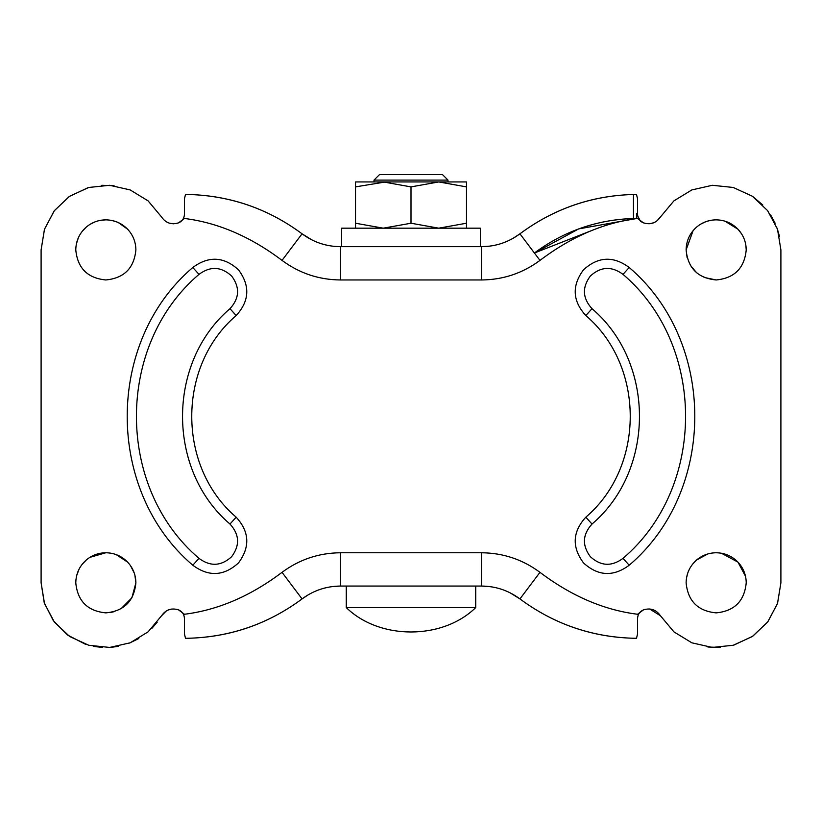 <?xml version="1.0" encoding="UTF-8"?>
<svg xmlns="http://www.w3.org/2000/svg" width="822" height="822" viewBox="0 0 822 822"><rect width="100%" height="100%" fill="white"/><g stroke="black" fill="none" stroke-linecap="round" stroke-linejoin="round"><path stroke-width="1.23" d="M86.423 226.964C79.508 233.047 75.963 240.702 75.778 249.909C77.556 268.167 87.574 278.185 105.833 279.963C124.091 278.185 134.109 268.167 135.887 249.909C135.784 241.956 133.03 235.061 127.636 229.225C121.646 223.111 114.381 219.998 105.833 219.854C98.527 219.936 92.054 222.3 86.423 226.964L82.251 231.28M78.429 237.558L76.364 244M135.887 249.909C135.784 241.956 133.03 235.061 127.636 229.225L118.389 222.608M117.022 222.012L111.854 220.46M105.833 219.854L100.695 220.296M95.075 221.848L90.112 224.293M693.09 230.663L686.113 249.909L687.11 257.574M690.47 265.496L696.696 272.812M704.074 277.425L716.168 279.963C734.426 278.185 744.444 268.167 746.222 249.909L745.852 245.182M741.475 233.705L737.971 229.225C731.981 223.111 724.716 219.998 716.168 219.854C708.862 219.936 702.389 222.3 696.758 226.964C689.843 233.047 686.298 240.702 686.113 249.909C687.891 268.167 697.909 278.185 716.168 279.963M746.222 249.909C746.119 241.956 743.365 235.061 737.971 229.225L725.025 221.19M711.801 220.173L707.485 221.139M705.954 221.642L701.084 223.913M707.834 553.946L696.758 559.874L692.71 564.036M689.545 568.875L688.291 571.588M687.788 572.934L686.504 577.979M745.492 576.243L737.971 562.135C731.981 556.021 724.716 552.908 716.168 552.764C708.862 552.846 702.389 555.21 696.758 559.874C689.843 565.957 686.298 573.612 686.113 582.819C687.891 601.077 697.909 611.095 716.168 612.873C734.426 611.095 744.444 601.077 746.222 582.819C746.119 574.866 743.365 567.971 737.971 562.135L721.418 553.227M121.009 608.763L131.9 597.769L135.887 582.819C135.784 574.866 133.03 567.971 127.636 562.135C121.646 556.021 114.381 552.908 105.833 552.764C98.527 552.846 92.054 555.21 86.423 559.874L82.21 564.241M79.035 569.225L76.651 575.626M75.984 579.304L75.778 582.819C77.556 601.077 87.574 611.095 105.833 612.873C124.091 611.095 134.109 601.077 135.887 582.819L134.88 575.102M110.312 612.544L114.535 611.589M134.305 573.191L130.513 565.67M86.423 559.874C79.508 565.957 75.963 573.612 75.778 582.819M127.636 562.135L116.19 554.603M113.292 553.709L110.528 553.134M105.833 552.764L89.824 557.378M640.585 221.324L643.451 222.844C639.722 221.18 637.759 218.303 637.564 214.234C637.759 218.313 639.722 221.18 643.451 222.844C650.541 225.033 656.203 223.081 660.436 216.977L673.917 200.866L691.847 189.923L712.335 185.289L733.234 187.467L752.336 196.222L767.625 210.627L777.489 229.184L780.9 249.909L780.9 582.819L777.489 603.553L767.625 622.1L752.336 636.505L733.234 645.26L712.335 647.438L691.847 642.814L673.917 631.861L660.436 615.75C656.203 609.657 650.541 607.694 643.451 609.883L637.564 614.26C603.985 610.058 571.465 596.084 539.972 572.338L519.936 598.919C508.52 590.463 495.717 586.178 481.507 586.055L340.493 586.055C326.283 586.178 313.48 590.463 302.064 598.919C267.314 624.648 228.454 637.769 185.505 638.304L184.436 633.875L184.436 618.493L184.436 633.875M637.564 214.234L637.564 198.862L637.564 214.234L636.516 213.576L640.441 221.221M311.939 239.932L302.064 233.808C267.304 208.089 228.454 194.958 185.505 194.434L184.436 198.862L184.436 214.234C184.251 218.292 182.289 221.159 178.549 222.844L184.436 218.467C218.015 222.67 250.535 236.644 282.028 260.389L302.064 233.808C313.48 242.264 326.283 246.559 340.493 246.672L481.507 246.672C495.717 246.559 508.52 242.264 519.936 233.808C554.686 208.079 593.546 194.958 636.495 194.434L633.474 194.465C591.501 195.698 553.658 208.809 519.936 233.808L539.972 260.389C522.607 273.253 503.126 279.778 481.507 279.963L340.493 279.963C318.874 279.778 299.393 273.253 282.028 260.389M181.621 220.871L180.265 221.961M180.08 610.654L179.124 610.13M181.58 611.815L178.549 609.883C182.279 611.558 184.241 614.424 184.436 618.493M510.102 592.816L519.936 598.919C554.696 624.638 593.546 637.769 636.495 638.304L637.564 633.875L637.564 618.493C637.749 614.435 639.711 611.568 643.451 609.883M635.18 218.786L578.667 228.906L534.413 253.001L592.981 230.037M636.516 218.601L636.516 213.576M633.474 194.465L633.474 218.518L634.656 218.498C615.421 218.878 596.762 222.361 578.688 228.958M637.564 198.862L636.495 194.434M592.015 308.682C655.278 362.471 655.278 470.256 592.015 524.046C582.51 534.475 581.955 545.356 590.35 556.699C600.779 566.204 611.66 566.759 623.004 558.364C706.427 487.436 706.427 345.291 623.004 274.363C611.66 265.968 600.779 266.523 590.35 276.028C581.955 287.371 582.51 298.252 592.015 308.682L585.819 315.545C572.513 300.955 571.732 285.717 583.486 269.832C598.087 256.526 613.325 255.745 629.2 267.499L623.004 274.363M192.8 267.499C208.675 255.745 223.913 256.526 238.514 269.832C250.268 285.717 249.487 300.955 236.181 315.545L229.985 308.682C166.722 362.471 166.722 470.256 229.985 524.046L236.181 517.182C249.487 531.783 250.268 547.02 238.514 562.895C223.913 576.201 208.675 576.982 192.8 565.228C105.339 490.878 105.339 341.86 192.8 267.499L198.996 274.363C115.573 345.291 115.573 487.436 198.996 558.364C210.34 566.759 221.221 566.204 231.65 556.699C240.045 545.356 239.49 534.475 229.985 524.046M229.985 308.682C239.49 298.252 240.045 287.371 231.65 276.028C221.221 266.523 210.34 265.968 198.996 274.363M643.451 222.844L637.564 218.467C603.985 222.67 571.465 236.644 539.972 260.389M178.549 222.844C171.459 225.033 165.797 223.081 161.564 216.977L148.083 200.866L130.153 189.923L109.665 185.289L88.766 187.467L69.665 196.222L54.375 210.638L44.511 229.184L41.1 249.909L41.1 582.819L44.511 603.553L54.375 622.1L69.665 636.505L88.766 645.26L109.665 647.438L130.153 642.814L148.083 631.861L161.564 615.75C165.797 609.657 171.459 607.694 178.549 609.883L184.436 614.26C218.015 610.058 250.535 596.084 282.028 572.338C299.393 559.474 318.874 552.949 340.493 552.764L481.507 552.764C503.126 552.949 522.607 559.474 539.972 572.338M481.507 552.764L481.507 586.055L490.724 586.723M332.252 586.589L340.493 586.055L340.493 552.764M519.936 598.919C553.658 623.919 591.501 637.029 633.474 638.262M308.281 594.779L302.064 598.919L282.028 572.338M188.526 638.242L188.526 638.262C230.499 637.029 268.342 623.919 302.064 598.919M302.064 233.808C268.342 208.809 230.499 195.698 188.526 194.465M513.38 238.144L519.936 233.808M633.474 218.518C596.854 219.69 563.83 231.188 534.413 253.001M340.493 279.963L340.493 246.672L333.968 246.343M327.259 245.285L322.142 243.98M489.891 246.117L481.507 246.672L481.507 279.963M169.496 223.204L173.493 223.8M176.843 223.389L178.6 222.824M114.053 185.7L101.836 185.299M88.077 187.663L69.223 196.52L54.16 210.915L44.45 229.348L41.1 249.909M41.1 582.819L44.234 602.721L53.338 620.692L67.527 635.005L85.426 644.253M93.4 646.349L102.329 647.459M111.36 647.315L118.337 646.328M129.516 643.061L138.774 638.54M152.07 628.121L157.187 622.223M178.672 609.924L176.925 609.359M171.675 609.051L168.037 610.058M166.321 610.941L161.564 615.75M660.436 615.75L649.647 608.979M645.352 609.297L643.359 609.914M707.948 647.027L720.164 647.428M733.923 645.075L752.777 636.207L767.84 621.812L777.55 603.379L780.9 582.819M779.482 236.428L777.119 228.115M775.156 223.245L770.594 214.861M762.816 205.027L752.86 196.581M641.92 222.145L642.968 222.649M643.307 222.793L646.4 223.635M649.791 223.738L653.932 222.69M656.778 221.056L660.436 216.977M447.99 180.09L374.01 180.09L379.558 174.541L442.442 174.541L447.99 180.09L447.99 181.939M385.539 181.939L355.515 186.892L355.515 181.939L438.743 181.939L383.258 181.939L411 186.892L411 223.224L438.743 228.177L466.485 223.224L466.485 228.177M480.356 246.672L480.356 228.177L341.644 228.177L341.644 246.672M475.733 586.055L475.733 607.571L346.268 607.571L346.268 586.055M438.743 181.939L466.485 186.892L466.485 181.939L438.743 181.939L411 186.892M355.515 186.892L355.515 223.224L383.258 228.177L411 223.224M355.515 228.177L355.515 223.224M466.485 186.892L466.485 223.224M592.015 524.046L585.819 517.182C645.054 466.824 645.054 365.903 585.819 315.545M629.2 267.499C716.661 341.86 716.661 490.878 629.2 565.228C613.325 576.982 598.087 576.201 583.486 562.895C571.732 547.02 572.513 531.783 585.819 517.182M629.2 565.228L623.004 558.364M236.181 315.545C176.946 365.903 176.946 466.824 236.181 517.182M198.996 558.364L192.8 565.228M642.599 222.485L643.205 222.752M374.01 181.939L374.01 180.09M475.733 607.571C442.565 640.112 379.435 640.112 346.268 607.571"/></g></svg>
